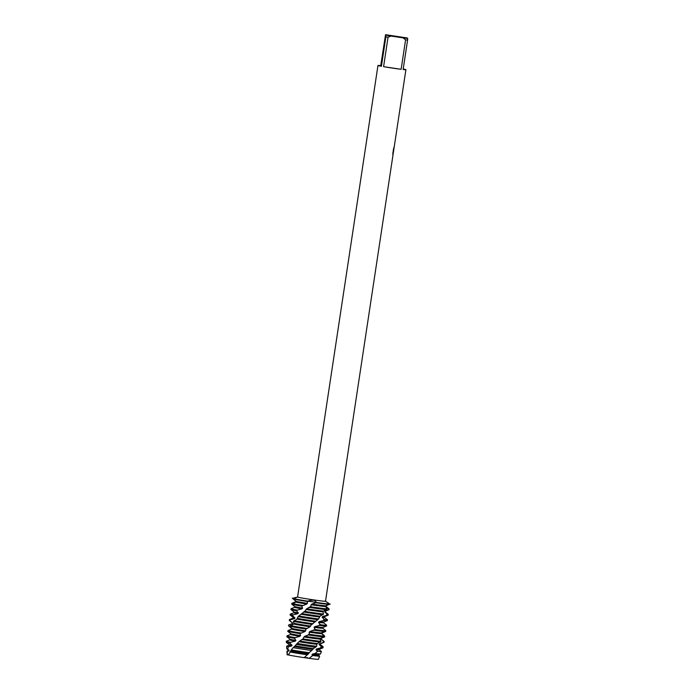 <?xml version="1.0" encoding="UTF-8"?>
<svg xmlns="http://www.w3.org/2000/svg" width="694" height="694" viewBox="0 0 694 694"><rect width="100%" height="100%" fill="white"/><g stroke="black" fill="none" stroke-linecap="round" stroke-linejoin="round"><path stroke-width="1.04" d="M288.704 654.425L287.221 654.616A15.823 0.494 -171.4 0 1 287.177 654.589A15.823 0.494 -171.4 0 1 287.169 654.555A15.823 0.494 -171.4 0 1 287.16 654.572A15.823 0.494 -171.4 0 1 287.169 654.555A15.823 0.494 -171.4 0 0 287.221 654.616L288.157 654.459M307.78 657.695L304.119 657.634L309.099 658.346L304.119 657.634A15.823 0.494 -171.4 0 1 288.487 654.971L291.333 649.87A17.055 0.538 8.6 0 0 304.302 652.004A17.055 0.538 8.6 0 0 309.125 652.698L311.649 650.512A17.61 0.555 -171.4 0 1 304.701 649.523A17.61 0.555 -171.4 0 1 293.102 647.641L291.333 649.87M318.433 659.274A15.823 0.494 -171.4 0 1 309.099 658.346L312.76 655.535A16.543 0.52 -171.4 0 0 319.648 656.151A16.543 0.52 -171.4 0 1 319.648 656.151A16.543 0.52 -171.4 0 1 319.639 656.125L318.442 659.3A15.823 0.494 -171.4 0 1 309.099 658.346M393.533 151.396L393.403 152.142M403.214 69.01A14.123 0.442 -171.4 0 1 405.895 69.66A14.123 0.442 -171.4 0 1 405.903 69.686A14.123 0.442 -171.4 0 1 403.127 69.53L407.586 40.061A14.123 0.442 -171.4 0 1 405.582 39.836L401.132 69.296A14.123 0.442 -171.4 0 1 383.591 66.667L388.041 37.207A14.123 0.442 -171.4 0 1 385.881 36.817L381.422 66.277A14.123 0.442 -171.4 0 1 377.978 65.479A14.123 0.442 -171.4 0 1 377.97 65.462A14.123 0.442 -171.4 0 1 380.737 65.618L385.543 34.7L407.248 37.953L407.716 38.413L403.058 37.866L405.582 39.836M325.503 601.221A14.123 0.442 -171.4 0 1 325.512 601.238A14.123 0.442 -171.4 0 1 311.788 599.616A14.123 0.442 -171.4 0 1 297.587 597.04A14.123 0.442 -171.4 0 1 297.579 597.014A14.123 0.442 -171.4 0 1 297.596 596.996L296.824 597.308M392.882 155.673L393.489 150.954L392.882 154.97M392.899 155.378L392.847 152.94M392.83 153.669L393.585 148.716M393.377 149.444L394.175 146.981M394.192 146.746C393.55 150.893 393.541 150.867 394.166 146.651C393.507 150.858 393.515 150.893 394.157 146.738M393.533 151.275L393.732 150.069M292.963 598.618L293.944 598.375L293.484 598.072C297.926 596.987 297.969 597.118 293.605 598.462L293.12 598.905A18.833 0.59 8.6 0 0 307.381 601.507L307.815 601.169A18.833 0.59 -171.4 0 1 293.267 598.54A18.833 0.59 -171.4 0 0 307.815 601.169L308.145 600.961C312.925 599.651 315.588 600.084 316.143 602.271L315.675 602.748A18.833 0.59 8.6 0 0 329.416 604.37L329.546 603.971A18.833 0.59 -171.4 0 1 316.091 602.409A18.833 0.59 -171.4 0 0 329.546 603.971L329.086 603.659C325.2 601.021 325.148 600.961 328.93 603.485L329.26 604.084M393.186 153.539L393.533 151.249M392.873 154.814L393.489 150.954M328.158 603.017L328.93 603.485A8.883 6.463 -168.8 0 0 328.895 603.528M287.299 654.841C289.415 655.084 289.329 655.006 287.038 654.589M293.302 598.532L293.336 598.28A8.883 6.073 -173.8 0 0 293.484 598.072L295.705 597.473M293.814 603.277C297.535 601.151 297.119 601.082 292.564 603.051L291.766 604.084A18.833 0.59 8.6 0 0 291.749 604.101A18.833 0.59 8.6 0 0 291.758 604.136A18.833 0.59 8.6 0 0 291.766 604.144A18.833 0.59 8.6 0 0 301.604 606.122L306.757 604.075L307.884 601.169L307.234 601.178L312.5 601.75L307.884 601.169A8.883 0.468 143.6 0 1 308.145 600.961M316.273 602.453L315.189 602.991L315.996 602.383L312.5 601.75L315.996 602.383A8.883 0.468 143.6 0 1 316.143 602.271M385.543 34.7L385.881 36.817M388.041 37.207L391.043 36.071L386.003 35.16M391.043 36.071L403.058 37.866M381.422 66.277L380.737 65.618M401.132 69.296L383.591 66.667M407.586 40.061L407.716 38.413M287.221 654.616L287.351 651.38A16.543 0.52 -171.4 0 1 286.952 651.232A16.543 0.52 -171.4 0 1 286.943 651.206A16.543 0.52 -171.4 0 1 286.969 651.18L288.105 650.738L288.218 649.974L286.804 648.847A17.055 0.538 8.6 0 0 286.804 648.847A17.055 0.538 8.6 0 0 287.698 649.133L288.374 646.739A17.61 0.555 -171.4 0 1 286.631 646.253A17.61 0.555 -171.4 0 1 286.613 646.227A17.61 0.555 -171.4 0 1 286.648 646.201L288.921 645.307M286.943 635.886L286.822 636.676A18.833 0.59 8.6 0 0 286.839 636.702A18.833 0.59 8.6 0 0 286.848 636.71A18.833 0.59 8.6 0 0 294.482 638.315L295.236 637.639A18.833 0.59 -171.4 0 1 286.952 635.912A18.833 0.59 -171.4 0 1 286.943 635.886A18.833 0.59 -171.4 0 1 286.969 635.851L290.569 634.455L290.682 633.683M286.284 641.247L286.362 642.392A18.434 0.581 8.6 0 0 286.37 642.418A18.434 0.581 8.6 0 0 286.379 642.427A18.434 0.581 8.6 0 0 290.005 643.295L290.656 642.297A18.677 0.59 -171.4 0 1 286.301 641.273A18.677 0.59 -171.4 0 1 286.284 641.247A18.677 0.59 -171.4 0 1 286.318 641.221L289.745 639.877M310.01 626.786L311.086 624.999L318.615 618.97L320.047 616.133L323.499 614.051L322.988 611.865L323.43 611.102L327.264 608.924L325.529 606.565A15.459 0.486 -171.4 0 1 311.372 604.786A15.459 0.486 -171.4 0 1 311.051 604.743L310.869 606.391L306.644 608.803L305.447 610.703L298.047 616.654L296.885 619.204L293.362 621.382L294.117 623.325L293.709 624.053L289.858 626.257L291.818 628.391L291.584 629.146A15.459 0.486 -171.4 0 0 304.848 631.557L305.603 630.863L305.82 629.18L310.01 626.786A15.459 0.486 -171.4 0 1 308.084 626.5A15.459 0.486 -171.4 0 1 293.709 624.053M327.264 608.924A18.833 0.59 -171.4 0 1 311.207 606.834A18.833 0.59 -171.4 0 1 310.496 606.73M323.43 611.102A15.459 0.486 -171.4 0 1 310.669 609.427A15.459 0.486 -171.4 0 1 306.644 608.803M309.602 607.406A18.833 0.59 8.6 0 0 311.094 607.632A18.833 0.59 8.6 0 0 326.796 609.688M322.988 611.865A15.459 0.486 -171.4 0 1 310.548 610.217A15.459 0.486 -171.4 0 1 305.915 609.497M323.499 614.051A18.833 0.59 -171.4 0 1 310.392 612.264A18.833 0.59 -171.4 0 1 304.44 611.345M319.977 616.246A15.459 0.486 -171.4 0 1 309.854 614.849A15.459 0.486 -171.4 0 1 301.769 613.574M303.582 612.013A18.833 0.59 8.6 0 0 310.27 613.054A18.833 0.59 8.6 0 0 322.849 614.78M319.396 616.975A15.459 0.486 -171.4 0 1 309.732 615.647A15.459 0.486 -171.4 0 1 301.109 614.268M318.615 618.97A18.833 0.59 -171.4 0 1 309.567 617.695A18.833 0.59 -171.4 0 1 298.81 615.977M315.657 621.225A15.459 0.486 -171.4 0 1 309.03 620.28A15.459 0.486 -171.4 0 1 297.509 618.389M298.047 616.654A18.833 0.59 8.6 0 0 309.446 618.484A18.833 0.59 8.6 0 0 317.826 619.673M314.972 621.937A15.459 0.486 -171.4 0 1 308.908 621.069A15.459 0.486 -171.4 0 1 296.954 619.1M312.942 623.733A18.833 0.59 -171.4 0 1 308.752 623.125A18.833 0.59 -171.4 0 1 293.978 620.688M310.756 626.083A15.459 0.486 -171.4 0 1 308.205 625.71A15.459 0.486 -171.4 0 1 294.117 623.325M293.362 621.382A18.833 0.59 8.6 0 0 308.63 623.915A18.833 0.59 8.6 0 0 312.074 624.418M311.649 650.512L312.794 649.341A15.459 0.486 -171.4 0 1 304.805 648.213A15.459 0.486 -171.4 0 1 294.456 646.539L293.102 647.641M312.794 649.341L313.436 648.612A15.459 0.486 -171.4 0 1 304.926 647.424A15.459 0.486 -171.4 0 1 295.071 645.836L294.456 646.539M324.037 636.016C320.454 632.494 320.498 632.321 324.193 635.496L324.141 637.083C319.058 639.079 318.876 639.044 323.595 636.979L324.037 636.016C320.454 632.494 320.498 632.321 324.193 635.496L324.783 636.797L321.209 638.324L321.027 639.131A15.459 0.486 -171.4 0 0 321.14 639.087L324.159 641.482A18.833 0.59 -171.4 0 1 324.167 641.49A18.833 0.59 -171.4 0 1 324.185 641.516A18.833 0.59 -171.4 0 1 324.003 641.568L323.76 642.366L319.431 643.746L319.067 644.518A15.459 0.486 -171.4 0 0 320.324 644.518L323.196 646.799A18.677 0.59 -171.4 0 1 323.204 646.808A18.677 0.59 -171.4 0 1 323.222 646.834A18.677 0.59 -171.4 0 1 321.626 646.834L320.767 647.858L316.499 648.977L315.978 649.723A15.459 0.486 -171.4 0 0 319.5 649.948L321.417 651.458A17.61 0.555 -171.4 0 1 321.426 651.466A17.61 0.555 -171.4 0 1 321.435 651.493A17.61 0.555 -171.4 0 1 317.583 651.258L315.171 653.496A17.055 0.538 8.6 0 0 320.481 653.939A17.055 0.538 8.6 0 0 320.507 653.913L321.435 651.493M288.487 654.971A15.823 0.494 -171.4 0 0 304.119 657.634L308.787 653.531A15.459 0.486 -171.4 0 1 304.102 652.854A15.459 0.486 -171.4 0 1 291.202 650.703M308.787 653.531L309.125 652.707M313.436 648.612L316.681 646.296A18.677 0.59 -171.4 0 1 305.473 644.743A18.677 0.59 -171.4 0 1 297.232 643.442L295.071 645.836M296.199 644.396A18.434 0.581 8.6 0 0 305.291 645.836A18.434 0.581 8.6 0 0 315.527 647.268M308.067 654.234A15.459 0.486 -171.4 0 1 303.981 653.644A15.459 0.486 -171.4 0 1 290.717 651.423M320.767 647.858A18.434 0.581 8.6 0 0 322.779 647.927A18.434 0.581 8.6 0 0 322.814 647.91L323.222 646.834M306.913 654.737A16.543 0.52 -171.4 0 1 303.929 654.295A16.543 0.52 -171.4 0 1 289.953 651.97M316.681 646.296L316.828 644.301A15.459 0.486 -171.4 0 1 305.629 642.783A15.459 0.486 -171.4 0 1 298.975 641.742L297.232 643.442M316.828 644.301L317.34 643.555A15.459 0.486 -171.4 0 1 305.742 641.993A15.459 0.486 -171.4 0 1 299.687 641.048L298.975 641.742M317.34 643.555L321.062 641.369A18.833 0.59 -171.4 0 1 306.288 639.408A18.833 0.59 -171.4 0 1 302.992 638.905L299.687 641.048M302.107 639.573A18.833 0.59 8.6 0 0 306.167 640.198A18.833 0.59 8.6 0 0 320.498 642.115M323.76 642.366A18.833 0.59 8.6 0 0 324.029 642.332A18.833 0.59 8.6 0 0 324.063 642.306L324.185 641.516M321.062 641.369L319.908 639.096A15.459 0.486 -171.4 0 1 306.444 637.361A15.459 0.486 -171.4 0 1 303.989 636.979L302.992 638.905M319.908 639.096L320.264 638.315A15.459 0.486 -171.4 0 1 306.566 636.563A15.459 0.486 -171.4 0 1 304.744 636.285L303.989 636.979M323.604 622.796L326.622 625.199A18.833 0.59 -171.4 0 1 326.631 625.199A18.833 0.59 -171.4 0 1 326.648 625.233A18.833 0.59 -171.4 0 1 320.255 624.713L319.535 625.433L314.798 626.647L314.113 627.367L314.989 629.562L309.897 631.505L309.151 632.208L309.368 633.926L308.214 634.949A18.833 0.59 8.6 0 0 323.794 636.91M308.214 634.949L304.744 636.285M319.535 625.433A18.833 0.59 8.6 0 0 326.492 626.049A18.833 0.59 8.6 0 0 326.527 626.023L326.648 625.233M289.407 619.595L289.285 620.393A18.833 0.59 8.6 0 0 289.294 620.419A18.833 0.59 8.6 0 0 289.303 620.427A18.833 0.59 8.6 0 0 289.754 620.601L290.066 619.863A18.833 0.59 -171.4 0 1 289.415 619.629A18.833 0.59 -171.4 0 1 289.407 619.595A18.833 0.59 -171.4 0 1 289.433 619.569L293.024 618.163L293.146 617.4M325.252 611.935L328.262 614.337A18.833 0.59 -171.4 0 1 328.271 614.346A18.833 0.59 -171.4 0 1 328.288 614.372A18.833 0.59 -171.4 0 1 327.542 614.424L327.186 615.205L322.589 616.524L322.146 617.287A15.459 0.486 -171.4 0 0 324.428 617.374L327.447 619.768A18.833 0.59 -171.4 0 1 327.455 619.777A18.833 0.59 -171.4 0 1 327.464 619.803A18.833 0.59 -171.4 0 1 324.532 619.681L323.977 620.427A18.833 0.59 8.6 0 0 327.316 620.618A18.833 0.59 8.6 0 0 327.342 620.592L327.464 619.803M290.222 614.173L290.101 614.962A18.833 0.59 8.6 0 0 290.118 614.988A18.833 0.59 8.6 0 0 290.127 614.997A18.833 0.59 8.6 0 0 292.478 615.613L292.989 614.901A18.833 0.59 -171.4 0 1 290.239 614.199A18.833 0.59 -171.4 0 1 290.222 614.173A18.833 0.59 -171.4 0 1 290.257 614.147L293.848 612.741L293.961 611.969M327.186 615.205A18.833 0.59 8.6 0 0 328.132 615.196A18.833 0.59 8.6 0 0 328.167 615.162L328.288 614.372M291.046 608.742L290.925 609.532A18.833 0.59 8.6 0 0 290.942 609.558A18.833 0.59 8.6 0 0 290.951 609.566A18.833 0.59 8.6 0 0 296.52 610.807L297.197 610.121A18.833 0.59 -171.4 0 1 291.064 608.768A18.833 0.59 -171.4 0 1 291.046 608.742A18.833 0.59 -171.4 0 1 291.081 608.716L294.672 607.311M326.943 605.281L326.067 606.504L329.086 608.907A18.833 0.59 -171.4 0 1 329.095 608.916A18.833 0.59 -171.4 0 1 329.103 608.942L328.973 609.757A18.833 0.59 8.6 0 0 328.991 609.74L329.095 609.046M326.067 606.504L329.103 608.942L328.973 609.757L324.974 611.206L324.705 611.995L327.542 614.424M302.419 605.446A18.833 0.59 -171.4 0 1 291.879 603.338A18.833 0.59 -171.4 0 1 291.87 603.32M325.529 606.565L325.798 605.775A15.459 0.486 -171.4 0 1 311.823 604.049L315.189 602.991M328.748 604.344C324.237 606.487 324.341 606.539 329.051 604.5L330.223 604.075M290.665 642.288L295.306 641.117L295.922 640.415L294.482 638.315M295.236 637.639L299.834 636.32L300.537 635.626L299.982 633.674L304.848 631.557M322.146 617.287L324.532 619.681M323.977 620.427L319.127 621.668L318.546 622.405L320.255 624.713M287.351 651.38L288.834 651.015L289.164 650.269L287.698 649.133M288.374 646.739L291.558 646.001L292.044 645.281L290.005 643.295M292.608 598.445L293.536 599.286C297.258 602.357 297.162 602.21 293.267 598.844L292.269 598.115M307.468 603.372A15.459 0.486 -171.4 0 1 295.635 601.143L295.488 601.906A15.459 0.486 -171.4 0 0 306.757 604.075M323.812 631.323C320.099 633.553 320.663 633.631 325.495 631.549L325.824 630.664L322.788 628.217M321.027 639.131L324.003 641.568M319.067 644.518L321.626 646.834M315.978 649.723L317.583 651.258M315.171 653.496L312.586 654.034L311.944 654.763L312.76 655.535M309.151 632.208A15.459 0.486 -171.4 0 0 321.851 633.7L322.033 632.902A15.459 0.486 -171.4 0 1 309.897 631.505M307.242 601.655L307.685 601.169M290.248 626.673C293.18 629.562 292.651 629.311 288.643 625.901L288.583 625.016L292.417 623.724L292.651 622.969L289.754 620.601M290.066 619.863L294.551 618.623L294.959 617.894L292.478 615.613M292.989 614.901L297.795 613.678L298.351 612.967L296.52 610.807M297.197 610.121L301.959 608.846L302.627 608.144L301.604 606.122M288.687 630.326C293.154 628.322 293.18 628.33 288.747 630.343C293.18 628.33 293.154 628.322 288.687 630.326L287.741 631.332L290.699 633.7A15.459 0.486 -171.4 0 0 300.537 635.626M291.497 628.998L291.549 628.217M302.627 608.144A15.459 0.486 -171.4 0 1 294.803 606.565L291.766 604.144M328.357 610L325.339 611.18A15.459 0.486 -171.4 0 1 324.974 611.206M301.959 608.846A15.459 0.486 -171.4 0 1 294.664 607.319L294.785 606.547M325.365 611.171L325.243 611.952A15.459 0.486 -171.4 0 1 324.705 611.995M298.351 612.967A15.459 0.486 -171.4 0 1 293.987 611.987L290.951 609.566M324.428 617.374L324.54 616.602A15.459 0.486 -171.4 0 1 322.589 616.524M297.795 613.678A15.459 0.486 -171.4 0 1 293.848 612.75M294.959 617.894A15.459 0.486 -171.4 0 1 293.163 617.417L290.127 614.997M318.546 622.405A15.459 0.486 -171.4 0 0 323.604 622.804L323.725 622.024A15.459 0.486 -171.4 0 1 319.127 621.668M294.551 618.623A15.459 0.486 -171.4 0 1 293.024 618.181M292.651 622.969A15.459 0.486 -171.4 0 1 292.348 622.848L289.303 620.427M314.113 627.367A15.459 0.486 -171.4 0 0 322.779 628.235L322.901 627.454A15.459 0.486 -171.4 0 1 314.798 626.647M292.417 623.724A15.459 0.486 -171.4 0 1 292.209 623.611L292.321 622.83M288.583 625.016A18.833 0.59 -171.4 0 1 288.617 624.999L292.209 623.594M325.824 630.664A18.833 0.59 -171.4 0 1 314.989 629.562M314.165 630.256A18.833 0.59 8.6 0 0 325.668 631.479M324.159 636.138A18.833 0.59 -171.4 0 1 309.099 634.273M324.029 642.332L320.411 643.746A15.459 0.486 -171.4 0 1 319.431 643.746M319.63 656.116L318.676 655.362A15.459 0.486 -171.4 0 1 311.944 654.763M320.481 653.939L318.772 654.607A15.459 0.486 -171.4 0 1 312.586 654.034M322.779 647.927L319.596 649.176A15.459 0.486 -171.4 0 1 316.499 648.977M288.834 651.015A15.459 0.486 -171.4 0 1 288.097 650.746M289.164 650.269A15.459 0.486 -171.4 0 1 288.236 649.992M286.613 646.227L286.787 648.812A17.055 0.538 8.6 0 0 286.787 648.812A17.055 0.538 8.6 0 0 286.796 648.838M291.558 646.001A15.459 0.486 -171.4 0 1 288.921 645.325L289.042 644.544L286.379 642.427M292.044 645.281A15.459 0.486 -171.4 0 1 289.06 644.561M295.306 641.117A15.459 0.486 -171.4 0 1 289.745 639.894L289.858 639.113L286.848 636.71M295.922 640.415A15.459 0.486 -171.4 0 1 289.884 639.131M299.834 636.32A15.459 0.486 -171.4 0 1 290.56 634.463M287.741 631.332A18.833 0.59 8.6 0 0 299.982 633.674M300.832 633.006A18.833 0.59 -171.4 0 1 287.958 630.577M305.603 630.863A15.459 0.486 -171.4 0 1 291.818 628.391M289.858 626.257A18.833 0.59 8.6 0 0 305.976 629.068M306.869 628.391A18.833 0.59 -171.4 0 1 290.292 625.537M295.401 637.569L294.482 638.411M300.97 632.928L299.929 633.761M328.522 608.465L328.305 610.017M327.065 613.964L326.406 615.465M324.219 619.239L323.187 620.679M320.125 624.305L318.798 625.684M315.059 629.18L313.514 630.516M309.368 633.926L307.72 635.227M323.473 641.1L323.014 642.635M321.322 646.487L320.472 647.953M288.756 624.956L288.643 625.901M290.248 619.794L289.875 620.705M293.18 614.841L292.556 615.717M297.37 610.052L296.546 610.894M310.869 606.391L309.22 607.684M302.558 605.385L301.578 606.218M326.232 601.663L325.512 601.221L392.899 155.638M393.732 150.13L405.903 69.686M297.579 597.014L377.97 65.462M291.749 604.101L291.853 603.416M324.514 616.61L328.132 615.196M323.699 622.032L327.316 620.618M322.875 627.463L326.492 626.049M321.14 639.087L321.261 638.307M320.324 644.518L320.437 643.737M318.676 655.37L318.798 654.598M319.5 649.948L319.613 649.168M287.16 654.572L286.943 651.206"/></g></svg>
